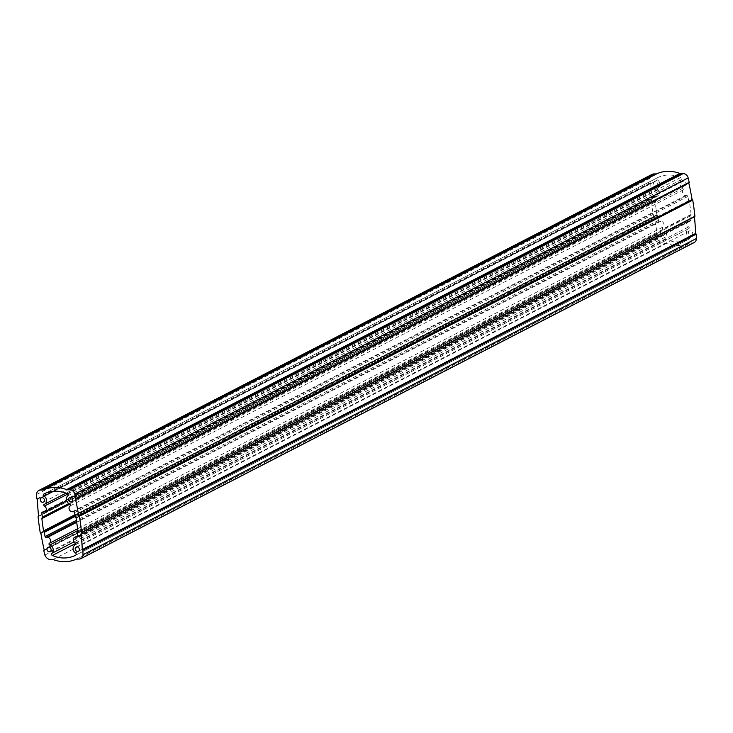 <?xml version="1.0" encoding="UTF-8"?>
<svg xmlns="http://www.w3.org/2000/svg" width="733" height="733" viewBox="0 0 733 733"><rect width="100%" height="100%" fill="white"/><g stroke="black" fill="none" stroke-linecap="round" stroke-linejoin="round"><path stroke-width="0.55" stroke-dasharray="3.67 2.75" d="M664.455 233.305A2.382 1.997 62.7 0 1 660.332 233.351A2.382 1.997 62.7 0 1 664.455 233.305M692.712 233.002A2.382 1.997 62.7 0 1 688.58 233.048A2.382 1.997 62.7 0 1 692.712 233.002M686.015 183.507A2.382 1.997 62.7 0 1 681.892 183.543A2.382 1.997 62.7 0 1 686.015 183.507M657.767 183.809A2.382 1.997 62.7 0 1 653.644 183.846A2.382 1.997 62.7 0 1 657.767 183.809M662.714 227.157A0.962 0.806 62.7 0 0 663.044 228.888A4.792 4.032 62.7 0 1 666.554 233.286A4.792 4.032 62.7 0 1 665.225 237.162A1.274 1.072 62.7 0 0 665.701 239.334A34.488 29.018 62.7 0 0 688.974 239.077L688.974 239.077A1.274 1.072 62.7 0 0 688.864 236.906A4.792 4.032 62.7 0 1 686.445 232.636A4.792 4.032 62.7 0 1 688.452 228.769A4.792 4.032 62.7 0 1 688.8 228.614A0.962 0.806 62.7 0 0 688.663 226.882A3.198 2.685 62.7 0 1 686.656 224.041A3.198 2.685 62.7 0 1 687.966 221.21A3.198 2.685 62.7 0 1 689.011 220.963L690.413 220.945A0.962 0.806 62.7 0 0 691.127 220.056A246.829 207.714 62.7 0 0 690.706 215.795A1.274 1.072 62.7 0 1 690.972 214.879A0.641 0.541 62.7 0 0 691.109 214.421A247.47 208.245 62.7 0 0 690.349 208.245A247.47 208.245 62.7 0 0 689.441 202.061A0.641 0.541 62.7 0 0 689.176 201.612A1.274 1.072 62.7 0 1 688.663 200.705A246.829 207.714 62.7 0 0 687.939 196.453A0.962 0.806 62.7 0 0 686.986 195.574L685.584 195.592A3.198 2.685 62.7 0 1 682.551 193.182A3.198 2.685 62.7 0 1 683.632 189.691A0.962 0.806 62.7 0 0 683.303 187.969A4.792 4.032 62.7 0 1 679.931 184.221A4.792 4.032 62.7 0 1 681.122 179.686A1.274 1.072 62.7 0 0 680.645 177.523A34.488 29.018 62.7 0 0 657.373 177.771L657.373 177.771A1.274 1.072 62.7 0 0 657.483 179.942A4.792 4.032 62.7 0 1 659.856 183.781A4.792 4.032 62.7 0 1 657.895 188.088A4.792 4.032 62.7 0 1 657.547 188.244A0.962 0.806 62.7 0 0 657.684 189.975A3.198 2.685 62.7 0 1 659.682 192.77A3.198 2.685 62.7 0 1 658.381 195.638A3.198 2.685 62.7 0 1 657.336 195.894L655.934 195.913A0.962 0.806 62.7 0 0 655.22 196.801A246.829 207.714 62.7 0 0 655.641 201.062A1.274 1.072 62.7 0 1 655.375 201.969A0.641 0.541 62.7 0 0 655.238 202.427A247.47 208.245 62.7 0 0 656.905 214.787A0.641 0.541 62.7 0 0 657.171 215.245A1.274 1.072 62.7 0 1 657.684 216.143A246.829 207.714 62.7 0 0 658.417 220.404A0.962 0.806 62.7 0 0 659.361 221.274L660.763 221.265A3.198 2.685 62.7 0 1 663.951 224.325A3.198 2.685 62.7 0 1 662.714 227.157L77.551 528.777M652.141 174.344A5.113 4.297 62.7 0 0 649.997 178.311A251.621 211.745 62.7 0 0 650.134 182.719L650.721 183.369L37.374 499.512M650.721 183.369A250.979 211.205 62.7 0 0 651.93 199.999L651.426 200.576A251.621 211.745 62.7 0 0 653.616 216.721L654.267 217.28A250.979 211.205 62.7 0 0 657.547 233.891L44.172 550.181L657.446 234.065M688.928 182.783L75.554 498.935M688.8 182.865L75.508 498.944M694.426 216.831L81.198 532.845M694.215 242.513A5.113 4.297 62.7 0 1 692.538 242.916L690.294 242.944L76.947 559.087M657.428 234.065L657.144 234.551A251.621 211.745 62.7 0 0 658.197 238.949C659.755 242.531 662.495 244.007 666.407 243.393A38.318 32.243 62.7 0 0 689.359 243.145A3.198 2.685 62.7 0 1 690.294 242.944M665.225 237.162L73.987 541.907M688.864 236.906L75.517 553.058M688.663 226.882L75.316 543.025M689.441 202.061L76.095 518.213M683.303 187.969L655.238 202.427M680.645 177.523L67.299 493.666M657.547 188.244L44.2 504.386M657.336 195.894L43.989 512.037M650.574 183.195L37.227 499.347M657.547 233.891L44.2 550.043M649.997 178.311L36.65 494.463M692.538 242.916L79.191 559.068M689.359 243.145L76.012 559.288M666.407 243.393L53.06 559.536M658.197 238.949L44.85 555.092M657.144 234.551L43.797 550.694M654.267 217.28L40.911 533.432M654.102 217.133L40.755 533.285M654.074 217.133L40.727 533.285M653.616 216.721L40.269 532.873M651.426 200.576L38.079 516.719M651.774 200.146L38.565 516.224M651.802 200.155L38.556 516.243M651.93 199.999L38.574 516.151L651.619 200.182M650.547 183.195L37.2 499.347M650.134 182.719L36.787 498.871M655.934 195.913L42.587 512.055M657.684 189.975L67.784 494.033M657.483 179.942L53.546 491.238M657.373 177.771L44.026 493.923L657.373 177.771M681.122 179.686L67.775 495.838M683.632 189.691L70.286 505.843M685.584 195.592L72.237 511.735M686.986 195.574L73.639 511.726M687.939 196.453L74.583 512.596M688.663 200.705L75.316 516.857M689.176 201.612L75.829 517.755M691.109 214.421L663.044 228.888M690.972 214.879L77.625 531.031M690.706 215.795L77.359 531.938M691.127 220.056L77.78 536.199M690.413 220.945L77.625 536.803M689.011 220.963L77.762 536.025M688.8 228.614L75.591 544.692M688.974 239.077L75.627 555.229L688.974 239.077M665.701 239.334L75.746 543.419M660.763 221.265L76.708 522.308M659.361 221.274L76.617 521.649M658.417 220.404L76.424 520.384M657.684 216.143L75.233 516.362M657.171 215.245L75.059 515.29M656.905 214.787L74.968 514.749M655.375 201.969L69.525 503.947M655.641 201.062L68.801 503.544M655.22 196.801L43.623 512.046M663.484 235.44L50.137 551.592M691.732 235.137L78.385 551.289M685.043 185.641L71.697 501.784M656.795 185.944L43.449 502.087M657.895 188.088L66.043 493.153M658.381 195.638L66.657 500.639M694.49 216.711L81.143 532.864M657.318 234.102L44.2 550.135M657.492 234.056L44.136 550.199M651.857 200.136L38.51 516.289M657.474 188.271L44.127 504.423M690.724 220.871L77.377 537.014M687.966 221.21L77.735 535.759M688.873 228.577L75.526 544.729M688.452 228.769L75.673 544.619M655.623 195.986L42.276 512.129M654.615 181.711L41.268 497.863M682.863 181.408L69.516 497.56M689.551 230.913L76.205 547.056M661.303 231.216L47.957 547.359"/><path stroke-width="1.1" d="M51.108 549.457A2.382 1.997 62.7 0 1 46.985 549.493A2.382 1.997 62.7 0 1 51.108 549.457M79.356 549.154A2.382 1.997 62.7 0 1 75.233 549.191A2.382 1.997 62.7 0 1 79.356 549.154M68.545 499.695A2.382 1.997 -117.3 0 0 72.668 499.649A2.382 1.997 -117.3 0 0 68.545 499.695M40.288 499.998A2.382 1.997 -117.3 0 0 44.42 499.952A2.382 1.997 -117.3 0 0 40.288 499.998M49.368 543.309A3.198 2.685 -117.3 0 0 50.604 540.478A3.198 2.685 -117.3 0 0 47.416 537.408L46.014 537.426A0.962 0.806 62.7 0 1 45.061 536.547A246.829 207.714 62.7 0 1 44.337 532.295A1.274 1.072 62.7 0 0 43.824 531.388A0.641 0.541 62.7 0 1 43.559 530.939A247.47 208.245 -117.3 0 1 41.891 518.579A0.641 0.541 62.7 0 1 42.028 518.121A1.274 1.072 -117.3 0 0 42.294 517.205A246.829 207.714 -117.3 0 1 41.873 512.944A0.962 0.806 -117.3 0 1 42.587 512.055L43.989 512.037A3.198 2.685 -117.3 0 0 45.034 511.79A3.198 2.685 -117.3 0 0 46.335 508.922A3.198 2.685 -117.3 0 0 44.337 506.118A0.962 0.806 62.7 0 1 44.2 504.386A4.792 4.032 -117.3 0 0 44.548 504.231A4.792 4.032 -117.3 0 0 46.509 499.933A4.792 4.032 -117.3 0 0 44.136 496.094A1.274 1.072 62.7 0 1 44.026 493.923L44.026 493.923A34.488 29.018 -117.3 0 1 67.299 493.666A1.274 1.072 62.7 0 1 67.775 495.838A4.792 4.032 -117.3 0 0 66.584 500.373A4.792 4.032 -117.3 0 0 69.956 504.112A0.962 0.806 62.7 0 1 70.286 505.843A3.198 2.685 -117.3 0 0 69.204 509.334A3.198 2.685 -117.3 0 0 72.237 511.735L73.639 511.726A0.962 0.806 -117.3 0 1 74.583 512.596A246.829 207.714 -117.3 0 1 75.316 516.857A1.274 1.072 -117.3 0 0 75.829 517.755A0.641 0.541 62.7 0 1 76.095 518.213A247.47 208.245 -117.3 0 1 76.992 524.388A247.47 208.245 -117.3 0 1 77.762 530.573A0.641 0.541 62.7 0 1 77.625 531.031A1.274 1.072 62.7 0 0 77.359 531.938A246.829 207.714 -117.3 0 1 77.78 536.199A0.962 0.806 -117.3 0 1 77.066 537.087L75.664 537.106A3.198 2.685 -117.3 0 0 74.619 537.362A3.198 2.685 -117.3 0 0 73.309 540.184A3.198 2.685 -117.3 0 0 75.316 543.025A0.962 0.806 62.7 0 1 75.453 544.756A4.792 4.032 -117.3 0 0 75.105 544.912A4.792 4.032 -117.3 0 0 73.098 548.779A4.792 4.032 -117.3 0 0 75.517 553.058A1.274 1.072 -117.3 0 1 75.627 555.229L75.627 555.229A34.488 29.018 -117.3 0 1 52.355 555.477A1.274 1.072 62.7 0 1 51.878 553.314A4.792 4.032 -117.3 0 0 53.207 549.429A4.792 4.032 -117.3 0 0 49.697 545.031A0.962 0.806 62.7 0 1 49.368 543.309L77.551 528.777M37.374 499.494L36.787 498.871A251.621 211.745 62.7 0 1 36.65 494.463A5.113 4.297 62.7 0 1 38.785 490.487A5.113 4.297 62.7 0 1 40.462 490.084L42.706 490.056A3.198 2.685 62.7 0 0 43.641 489.855A38.318 32.243 -117.3 0 1 66.593 489.607A3.198 2.685 62.7 0 0 67.573 489.791L69.818 489.763A5.113 4.297 62.7 0 1 74.803 494.051A251.621 211.745 62.7 0 1 75.856 498.449L75.453 499.109A250.979 211.205 62.7 0 1 78.733 515.72L79.384 516.279A251.621 211.745 62.7 0 1 80.593 524.352A251.621 211.745 62.7 0 1 81.574 532.424L81.07 533.001A250.979 211.205 62.7 0 1 82.279 549.631L82.866 550.281A251.621 211.745 62.7 0 1 83.003 554.689A5.113 4.297 62.7 0 1 80.859 558.656A5.113 4.297 62.7 0 1 79.191 559.068L76.947 559.087A3.198 2.685 -117.3 0 0 76.012 559.288A38.318 32.243 62.7 0 1 53.06 559.536C49.34 560.232 46.6 558.757 44.85 555.092A251.621 211.745 62.7 0 1 43.797 550.694L44.2 550.043A250.979 211.205 62.7 0 1 40.911 533.432L40.269 532.873A251.621 211.745 62.7 0 1 38.079 516.719L38.574 516.151A250.979 211.205 62.7 0 1 37.374 499.512L37.374 499.494M81.07 533.001L694.426 216.831A250.979 211.205 62.7 0 1 695.626 233.488L696.213 234.129A251.621 211.745 62.7 0 1 696.35 238.537A5.113 4.297 62.7 0 1 694.215 242.513L80.859 558.656M688.8 182.865L688.8 182.957A250.979 211.205 62.7 0 1 692.089 199.568L692.731 200.127A251.621 211.745 62.7 0 1 693.949 208.199A251.621 211.745 62.7 0 1 694.921 216.281L81.51 532.708M38.785 490.487L652.141 174.344A5.113 4.297 62.7 0 1 653.809 173.932L656.053 173.913A3.198 2.685 62.7 0 0 656.988 173.712A38.318 32.243 62.7 0 1 679.94 173.464A3.198 2.685 62.7 0 0 680.92 173.648L683.165 173.62A5.113 4.297 62.7 0 1 688.15 177.908A251.621 211.745 62.7 0 1 689.203 182.306L75.774 498.834M73.987 541.907L51.878 553.314M696.213 234.129L82.866 550.281M694.921 216.281L81.574 532.424M653.809 173.932L40.462 490.084M656.053 173.913L42.706 490.056M656.988 173.712L43.641 489.855M679.94 173.464L66.593 489.607M680.92 173.648L67.573 489.791M683.165 173.62L69.818 489.763M688.15 177.908L74.803 494.051M689.203 182.306L75.856 498.449M688.8 182.957L75.453 499.109M692.089 199.568L78.733 515.72M692.245 199.715L78.898 515.867M692.273 199.715L78.926 515.867M692.731 200.127L79.384 516.279M695.626 233.488L82.279 549.631M695.773 233.653L82.426 549.805M695.8 233.653L82.453 549.805M696.35 238.537L83.003 554.689M67.784 494.033L44.337 506.118M53.546 491.238L44.136 496.094M77.625 536.803L77.066 537.087M77.762 536.025L75.664 537.106M75.746 543.419L52.355 555.477M77.762 530.564L49.697 545.031M76.708 522.308L47.416 537.408M76.617 521.649L46.014 537.426M76.424 520.384L45.061 536.547M75.233 516.362L44.337 532.295M75.059 515.29L43.824 531.388M74.968 514.749L43.559 530.939M69.956 504.112L41.891 518.579M69.525 503.947L42.028 518.121M68.801 503.544L42.294 517.205M43.623 512.046L41.873 512.944M66.043 493.153L44.548 504.231M66.657 500.639L45.034 511.79M689.029 182.755L75.682 498.898M694.728 216.666L81.381 532.818M77.735 535.759L74.619 537.362M75.673 544.619L75.105 544.912"/></g></svg>
